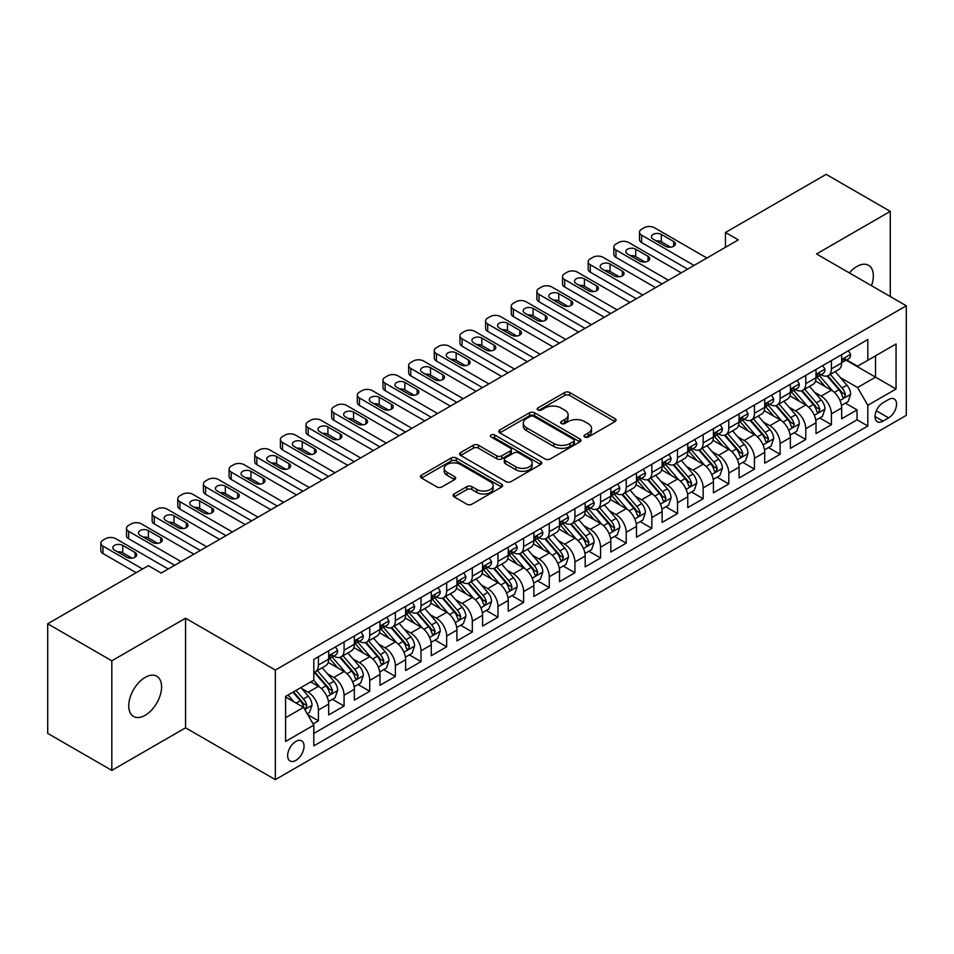 <?xml version="1.0" encoding="UTF-8"?>
<svg xmlns="http://www.w3.org/2000/svg" width="954" height="954" viewBox="0 0 954 954"><rect width="100%" height="100%" fill="white"/><g stroke="black" fill="none" stroke-linecap="round" stroke-linejoin="round"><path stroke-width="1.43" d="M584.73 437.027A2.492 1.443 0 0 0 588.26 437.027L615.008 421.585A3.566 2.051 0 0 0 616.045 420.13A3.566 2.051 0 0 0 615.008 418.675L569.693 392.511A3.566 2.051 0 0 0 564.661 392.511L537.901 407.954A2.492 1.443 0 0 0 537.174 408.968A2.492 1.443 0 0 0 537.901 409.981A2.492 1.443 0 0 0 541.431 409.981L544.889 407.99A11.388 6.583 0 0 1 561 407.99L564.78 410.172A11.388 6.583 0 0 1 568.119 414.823A11.388 6.583 0 0 1 564.78 419.474L561.322 421.465A2.492 1.443 0 0 0 560.594 422.491A2.492 1.443 0 0 0 561.322 423.504A2.492 1.443 0 0 0 564.84 423.504L568.31 421.501A11.388 6.583 0 0 1 584.42 421.501L588.201 423.683A11.388 6.583 0 0 1 591.528 428.334A11.388 6.583 0 0 1 588.201 432.985L584.73 434.988A2.492 1.443 0 0 0 584.003 436.002A2.492 1.443 0 0 0 584.73 437.027L584.73 434.988M145.163 715.297A23.218 13.404 120 0 0 160.332 694.846A23.218 13.404 120 0 0 156.778 676.243A23.218 13.404 120 0 0 145.163 677.388A23.218 13.404 120 0 0 129.994 697.851A23.218 13.404 120 0 0 133.56 716.454A23.218 13.404 120 0 0 145.163 715.297M871.515 285.687A23.218 13.404 120 0 0 868.534 265.307A23.218 13.404 120 0 0 856.93 266.464A23.218 13.404 120 0 0 849.394 272.927M295.859 760.398A11.603 6.702 120 0 0 303.432 750.166A11.603 6.702 120 0 0 301.655 740.864A11.603 6.702 120 0 0 295.859 741.437A11.603 6.702 120 0 0 288.275 751.669A11.603 6.702 120 0 0 290.052 760.97A11.603 6.702 120 0 0 295.859 760.398M454.128 493.969A3.566 2.051 0 0 0 453.09 495.424A3.566 2.051 0 0 0 454.128 496.867L466.852 504.213A3.566 2.051 0 0 0 471.884 504.213L501.589 487.065A3.566 2.051 0 0 0 502.627 485.61A3.566 2.051 0 0 0 501.589 484.155L456.274 457.992A3.566 2.051 0 0 0 451.242 457.992L421.525 475.14A3.566 2.051 0 0 0 420.487 476.595A3.566 2.051 0 0 0 421.525 478.049L436.884 486.91A3.566 2.051 0 0 0 441.917 486.91L454.641 479.576A3.566 2.051 0 0 0 455.678 478.121A3.566 2.051 0 0 0 454.641 476.666L447.021 472.266A9.528 5.497 0 0 1 444.23 468.378A9.528 5.497 0 0 1 450.109 463.298A9.528 5.497 0 0 1 460.484 464.491L490.32 481.722A9.528 5.497 0 0 1 493.111 485.61A9.528 5.497 0 0 1 487.232 490.69A9.528 5.497 0 0 1 476.857 489.497L471.884 486.623A3.566 2.051 0 0 0 466.852 486.623L454.128 493.969L454.128 496.867M185.565 618.228L111.821 660.812L47.7 623.785L47.7 733.376L111.821 770.391L185.565 727.819L275.336 779.645L275.336 670.066L185.565 618.228L185.565 727.819M890.273 296.527L890.273 211.371L816.529 253.955L906.3 305.781L275.336 670.066M890.273 211.371L826.152 174.355L725.469 232.478L725.469 247.289M47.7 623.785L148.371 565.662L161.202 573.068L738.301 239.883L725.469 232.478M545.139 459.005A3.566 2.051 0 0 0 550.184 459.005L579.889 441.857A3.566 2.051 0 0 0 580.926 440.402A3.566 2.051 0 0 0 579.889 438.947L534.574 412.784A3.566 2.051 0 0 0 529.53 412.784L499.824 429.932A3.566 2.051 0 0 0 498.787 431.387A3.566 2.051 0 0 0 499.824 432.842L545.139 459.005M492.133 437.564A2.492 1.443 0 0 1 494.661 437.91L494.661 434.952L540.739 461.545A3.566 2.051 0 0 1 541.777 463A3.566 2.051 0 0 1 540.739 464.455L511.034 481.615A3.566 2.051 0 0 1 505.99 481.615L460.675 455.452L460.675 452.542A3.566 2.051 0 0 0 459.637 453.997A3.566 2.051 0 0 0 460.675 455.452M460.675 452.542L473.387 445.196A3.566 2.051 0 0 1 478.431 445.196L496.807 455.809A3.566 2.051 0 0 0 501.84 455.809L510.271 450.944A3.566 2.051 0 0 0 511.32 449.489A3.566 2.051 0 0 0 510.271 448.034L491.143 436.992A2.492 1.443 0 0 1 490.416 435.966A2.492 1.443 0 0 1 491.954 434.642A2.492 1.443 0 0 1 494.661 434.952M313.103 723.931L318.421 720.854L307.784 714.713M301.726 688.561L308.166 692.27A14.513 8.371 60 0 1 318.421 710.05L328.689 704.124L328.689 714.928L344.072 706.043L332.409 699.306M327.377 673.751L333.817 677.471A14.513 8.371 60 0 1 344.072 695.239L354.339 689.313L354.339 700.129L369.723 691.245L358.048 684.507M353.028 658.94L359.467 662.66A14.513 8.371 60 0 1 369.723 680.429L379.978 674.502L379.978 685.318L395.373 676.434L383.699 669.696M378.678 644.129L385.118 647.849A14.513 8.371 60 0 1 395.373 665.618L405.629 659.703L405.629 670.507L421.024 661.623L409.349 654.885M404.317 629.33L410.757 633.039A14.513 8.371 60 0 1 421.024 650.819L431.28 644.892L431.28 655.696L446.675 646.812L435 640.074M429.968 614.519L436.407 618.24A14.513 8.371 60 0 1 446.675 636.008L456.93 630.081L456.93 640.897L472.313 632.001L460.651 625.264M455.618 599.708L462.058 603.429A14.513 8.371 60 0 1 472.313 621.197L482.581 615.27L482.581 626.086L497.964 617.202L486.301 610.465M481.269 584.897L487.709 588.618A14.513 8.371 60 0 1 497.964 606.386L508.232 600.46L508.232 611.275L523.615 602.391L511.952 595.654M506.92 570.087L513.359 573.807A14.513 8.371 60 0 1 523.615 591.575L533.882 585.661L533.882 596.465L549.265 587.581L537.591 580.843M532.57 555.288L539.01 558.996A14.513 8.371 60 0 1 549.265 576.776L559.521 570.85L559.521 581.654L574.916 572.77L563.242 566.032M558.221 540.477L564.661 544.197A14.513 8.371 60 0 1 574.916 561.966L585.172 556.039L585.172 566.855L600.567 557.971L588.892 551.221M583.86 525.666L590.299 529.387A14.513 8.371 60 0 1 600.567 547.155L610.822 541.228L610.822 552.044L626.218 543.16L614.543 536.422M609.511 510.855L615.95 514.576A14.513 8.371 60 0 1 626.218 532.344L636.473 526.417L636.473 537.233L651.856 528.349L640.194 521.611M635.161 496.044L641.601 499.765A14.513 8.371 60 0 1 651.856 517.533L662.124 511.618L662.124 522.422L677.507 513.538L665.844 506.801M660.812 481.245L667.251 484.954A14.513 8.371 60 0 1 677.507 502.734L687.774 496.807L687.774 507.611L703.158 498.727L691.495 491.99M686.463 466.434L692.902 470.155A14.513 8.371 60 0 1 703.158 487.923L713.425 481.997L713.425 492.813L728.808 483.928L717.134 477.191M712.113 451.624L718.553 455.344A14.513 8.371 60 0 1 728.808 473.112L739.064 467.186L739.064 478.002L754.459 469.118L742.784 462.38M737.764 436.813L744.203 440.533A14.513 8.371 60 0 1 754.459 458.302L764.714 452.387L764.714 463.191L780.11 454.307L768.435 447.569M763.403 422.014L769.842 425.722A14.513 8.371 60 0 1 780.11 443.491L790.365 437.576L790.365 448.38L805.76 439.496L794.086 432.758M789.053 407.203L795.493 410.924A14.513 8.371 60 0 1 805.76 428.692L816.016 422.765L816.016 433.569L831.399 424.685L831.399 413.881A14.513 8.371 -120 0 0 821.144 396.113L814.704 392.392M819.736 417.947L831.399 424.685M328.689 704.124A14.513 8.371 -120 0 0 318.421 686.355L310.73 681.907M354.339 689.313A14.513 8.371 -120 0 0 344.072 671.544L328.212 662.386M379.978 674.502A14.513 8.371 -120 0 0 369.723 656.734L353.862 647.575M405.629 659.703A14.513 8.371 -120 0 0 395.373 641.923L379.513 632.764M431.28 644.892A14.513 8.371 -120 0 0 421.024 627.124L405.164 617.965M456.93 630.081A14.513 8.371 -120 0 0 446.675 612.313L430.803 603.155M482.581 615.27A14.513 8.371 -120 0 0 472.313 597.502L456.453 588.344M508.232 600.46A14.513 8.371 -120 0 0 497.964 582.691L482.104 573.533M533.882 585.661A14.513 8.371 -120 0 0 523.615 567.88L507.755 558.734M559.521 570.85A14.513 8.371 -120 0 0 549.265 553.082L533.405 543.923M585.172 556.039A14.513 8.371 -120 0 0 574.916 538.271L559.056 529.112M610.822 541.228A14.513 8.371 -120 0 0 600.567 523.46L584.707 514.301M636.473 526.417A14.513 8.371 -120 0 0 626.218 508.649L610.345 499.491M662.124 511.618A14.513 8.371 -120 0 0 651.856 493.85L635.996 484.692M687.774 496.807A14.513 8.371 -120 0 0 677.507 479.039L661.647 469.881M713.425 481.997A14.513 8.371 -120 0 0 703.158 464.228L687.297 455.07M739.064 467.186A14.513 8.371 -120 0 0 728.808 449.417L712.948 440.259M764.714 452.387A14.513 8.371 -120 0 0 754.459 434.607L738.599 425.448M790.365 437.576A14.513 8.371 -120 0 0 780.11 419.808L764.249 410.649M816.016 422.765A14.513 8.371 -120 0 0 805.76 404.997L789.888 395.838M888.603 399.511L882.963 402.779A11.245 6.487 120 0 0 875.617 412.688A11.245 6.487 120 0 0 877.334 421.692A11.245 6.487 120 0 0 882.963 421.131L888.603 417.876A11.245 6.487 120 0 0 895.949 407.966A11.245 6.487 120 0 0 894.22 398.963A11.245 6.487 120 0 0 888.603 399.511M275.336 779.645L906.3 415.36L906.3 305.781M285.592 717.742L303.551 707.379L313.806 725.147L313.806 745.885L867.83 426.021L867.83 405.295L857.563 387.527L840.355 377.581M313.806 725.147L285.592 741.437L285.592 696.42L313.806 680.13L313.806 659.405L867.83 339.541L867.83 360.278L896.044 343.989L896.044 389.005L867.83 405.295M333.685 656.066L333.817 656.149A14.513 8.371 60 0 0 341.067 656.865L351.334 650.938A14.513 8.371 -120 0 0 354.339 644.296L354.339 636.008M359.324 641.255L359.467 641.338A14.513 8.371 60 0 0 366.718 642.054L376.973 636.127A14.513 8.371 -120 0 0 379.978 629.485L379.978 621.197M384.975 626.444L385.118 626.528A14.513 8.371 60 0 0 392.368 627.243L402.624 621.316A14.513 8.371 -120 0 0 405.629 614.674L405.629 606.386M410.625 611.645L410.757 611.717A14.513 8.371 60 0 0 418.019 612.432L428.274 606.517A14.513 8.371 -120 0 0 431.28 599.875L431.28 591.575M436.276 596.834L436.407 596.906A14.513 8.371 60 0 0 443.67 597.633L453.925 591.707A14.513 8.371 -120 0 0 456.93 585.064L456.93 576.765M461.927 582.023L462.058 582.107A14.513 8.371 60 0 0 469.308 582.822L479.576 576.896A14.513 8.371 -120 0 0 482.581 570.253L482.581 561.966M487.577 567.213L487.709 567.296A14.513 8.371 60 0 0 494.959 568.012L505.226 562.085A14.513 8.371 -120 0 0 508.232 555.443L508.232 547.155M513.228 552.402L513.359 552.485A14.513 8.371 60 0 0 520.61 553.201L530.877 547.286A14.513 8.371 -120 0 0 533.882 540.644L533.882 532.344M538.867 537.603L539.01 537.674A14.513 8.371 60 0 0 546.26 538.39L556.516 532.475A14.513 8.371 -120 0 0 559.521 525.833L559.521 517.533M564.518 522.792L564.661 522.864A14.513 8.371 60 0 0 571.911 523.591L582.167 517.664A14.513 8.371 -120 0 0 585.172 511.022L585.172 502.734M590.168 507.981L590.299 508.065A14.513 8.371 60 0 0 597.562 508.78L607.817 502.853A14.513 8.371 -120 0 0 610.822 496.211L610.822 487.923M615.819 493.17L615.95 493.254A14.513 8.371 60 0 0 623.212 493.969L633.468 488.043A14.513 8.371 -120 0 0 636.473 481.4L636.473 473.112M641.47 478.371L641.601 478.443A14.513 8.371 60 0 0 648.851 479.158L659.119 473.244A14.513 8.371 -120 0 0 662.124 466.601L662.124 458.302M667.12 463.561L667.251 463.632A14.513 8.371 60 0 0 674.502 464.359L684.769 458.433A14.513 8.371 -120 0 0 687.774 451.791L687.774 443.491M692.771 448.75L692.902 448.821A14.513 8.371 60 0 0 700.153 449.549L710.42 443.622A14.513 8.371 -120 0 0 713.425 436.98L713.425 428.692M718.41 433.939L718.553 434.022A14.513 8.371 60 0 0 725.803 434.738L736.059 428.811A14.513 8.371 -120 0 0 739.064 422.169L739.064 413.881M744.06 419.128L744.203 419.211A14.513 8.371 60 0 0 751.454 419.927L761.709 414A14.513 8.371 -120 0 0 764.714 407.358L764.714 399.07M769.711 404.329L769.842 404.401A14.513 8.371 60 0 0 777.105 405.116L787.36 399.201A14.513 8.371 -120 0 0 790.365 392.559L790.365 384.259M795.362 389.518L795.493 389.59A14.513 8.371 60 0 0 802.755 390.317L813.011 384.39A14.513 8.371 -120 0 0 816.016 377.748L816.016 369.448M313.806 733.447L857.05 419.808L857.05 409.886L841.666 418.77L841.666 407.954A14.513 8.371 -120 0 0 831.399 390.186L815.539 381.028M821.012 374.707L821.144 374.791A14.513 8.371 -120 0 0 828.394 375.506A14.513 8.371 -120 0 0 831.399 368.864L831.399 360.564M828.394 375.506L838.661 369.58A14.513 8.371 -120 0 0 841.666 362.937L841.666 354.649M318.421 656.734L318.421 665.033A14.513 8.371 60 0 1 315.416 671.676A14.513 8.371 60 0 1 313.806 672.26M315.416 671.676L325.684 665.749A14.513 8.371 -120 0 0 328.689 659.107L328.689 650.807M344.072 641.923L344.072 650.223A14.513 8.371 60 0 1 341.067 656.865M369.723 627.124L369.723 635.412A14.513 8.371 60 0 1 366.718 642.054M395.373 612.313L395.373 620.601A14.513 8.371 60 0 1 392.368 627.243M421.024 597.502L421.024 605.79A14.513 8.371 60 0 1 418.019 612.432M446.675 582.691L446.675 590.991A14.513 8.371 60 0 1 443.67 597.633M472.313 567.88L472.313 576.18A14.513 8.371 60 0 1 469.308 582.822M497.964 553.082L497.964 561.369A14.513 8.371 60 0 1 494.959 568.012M523.615 538.271L523.615 546.559A14.513 8.371 60 0 1 520.61 553.201M549.265 523.46L549.265 531.748A14.513 8.371 60 0 1 546.26 538.39M574.916 508.649L574.916 516.949A14.513 8.371 60 0 1 571.911 523.591M600.567 493.838L600.567 502.138A14.513 8.371 60 0 1 597.562 508.78M626.218 479.039L626.218 487.327A14.513 8.371 60 0 1 623.212 493.969M651.856 464.228L651.856 472.516A14.513 8.371 60 0 1 648.851 479.158M677.507 449.417L677.507 457.717A14.513 8.371 60 0 1 674.502 464.359M703.158 434.607L703.158 442.906A14.513 8.371 60 0 1 700.153 449.549M728.808 419.808L728.808 428.096A14.513 8.371 60 0 1 725.803 434.738M754.459 404.997L754.459 413.285A14.513 8.371 60 0 1 751.454 419.927M780.11 390.186L780.11 398.474A14.513 8.371 60 0 1 777.105 405.116M805.76 375.375L805.76 383.675A14.513 8.371 60 0 1 802.755 390.317M805.76 428.692L805.76 439.496M780.11 443.491L780.11 454.307M754.459 458.302L754.459 469.118M728.808 473.112L728.808 483.928M703.158 487.923L703.158 498.727M677.507 502.734L677.507 513.538M651.856 517.533L651.856 528.349M626.218 532.344L626.218 543.16M600.567 547.155L600.567 557.971M574.916 561.966L574.916 572.77M549.265 576.776L549.265 587.581M523.615 591.575L523.615 602.391M497.964 606.386L497.964 617.202M472.313 621.197L472.313 632.001M446.675 636.008L446.675 646.812M421.024 650.819L421.024 661.623M395.373 665.618L395.373 676.434M369.723 680.429L369.723 691.245M344.072 695.239L344.072 706.043M318.421 710.05L318.421 720.854M303.551 707.379L285.592 697.016M857.563 387.527L875.522 377.152L875.522 355.83L896.044 343.989M846.15 360.195L896.044 389.005M846.663 359.897L857.563 366.193L867.83 360.278M111.821 660.812L111.821 770.391M845.387 403.148L857.05 409.886M857.05 419.808L867.83 426.021M585.732 437.373L588.201 435.954A11.388 6.583 0 0 0 591.528 431.303L591.528 428.334M568.119 414.823L568.119 417.78A11.388 6.583 0 0 1 564.78 422.431L562.311 423.862M614.96 421.608L569.693 395.469A3.566 2.051 0 0 0 564.661 395.469L538.903 410.339M579.841 441.881L534.574 415.741A3.566 2.051 0 0 0 529.53 415.741L499.872 432.866M573.592 441.416A2.492 1.443 0 0 0 574.32 440.402A2.492 1.443 0 0 0 573.592 439.389L533.811 416.421A2.492 1.443 0 0 0 530.293 416.421L526.644 418.532A11.388 6.583 0 0 0 523.305 423.182A11.388 6.583 0 0 0 526.644 427.833L553.833 443.527A11.388 6.583 0 0 0 569.943 443.527L573.592 441.416L573.592 444.385A2.492 1.443 0 0 0 574.32 443.36L574.32 440.402M523.305 423.182L523.305 426.14A11.388 6.583 0 0 0 526.644 430.791L526.644 427.833M573.592 444.385L569.943 446.484A11.388 6.583 0 0 1 553.833 446.484L526.644 430.791M460.722 455.475L473.387 448.165L473.387 445.196M511.32 449.489L511.32 452.446A3.566 2.051 0 0 1 510.271 453.901L501.84 458.767A3.566 2.051 0 0 1 496.807 458.767L478.431 448.165A3.566 2.051 0 0 0 473.387 448.165M494.661 437.91L540.691 464.491M515.875 466.816A9.528 5.497 0 0 0 526.262 468.009A9.528 5.497 0 0 0 532.141 462.928A9.528 5.497 0 0 0 529.351 459.041L518.833 452.971A3.566 2.051 0 0 0 513.801 452.971L505.37 457.848A3.566 2.051 0 0 0 504.32 459.303A3.566 2.051 0 0 0 505.37 460.746L515.875 466.816L515.875 469.785A9.528 5.497 0 0 0 526.262 470.978A9.528 5.497 0 0 0 532.141 465.898L532.141 462.928M504.32 459.303L504.32 462.261A3.566 2.051 0 0 0 505.37 463.716L505.37 460.746M515.875 469.785L505.37 463.716M493.111 485.61L493.111 488.567A9.528 5.497 0 0 1 487.232 493.647A9.528 5.497 0 0 1 476.857 492.455L471.884 489.581A3.566 2.051 0 0 0 466.852 489.581L454.176 496.903M444.23 468.378L444.23 471.348A9.528 5.497 0 0 0 447.021 475.235L447.021 472.266M454.593 479.6L447.021 475.235M501.589 484.155L501.589 487.065L456.274 460.949A3.566 2.051 0 0 0 451.242 460.949L421.573 478.073L421.525 475.14M841.452 405.414L848.082 401.586L850.646 394.181A9.612 5.545 -120 0 0 846.902 385.154L835.179 371.595M832.83 391.128L819.438 375.614M825.21 386.608L817.435 377.605A23.039 13.296 -120 0 0 816.719 376.806M827.094 376.031L838.948 389.745A9.612 5.545 60 0 1 842.37 396.375L843.074 397.508L844.373 397.329L845.447 394.598A9.612 5.545 -120 0 0 842.024 387.968L830.302 374.409M827.786 375.804L840.522 390.544A4.901 2.826 60 0 1 841.762 392.464L845.447 394.598M694.059 265.427L641.601 235.137A7.25 4.186 -0 0 1 639.478 232.18A7.25 4.186 -0 0 1 641.601 229.222L644.165 227.744A7.25 4.186 -0 0 1 654.432 227.744L706.878 258.021M639.478 232.18L639.478 239.585A7.25 4.186 180 0 0 641.601 242.543L687.643 269.123M848.464 350.726L850.646 354.494A9.612 5.545 60 0 1 848.655 358.752L843.777 361.566A9.612 5.545 -120 0 0 845.447 359.348L845.244 358.501M653.144 239.144A5.807 3.351 180 0 1 651.439 236.771A5.807 3.351 180 0 1 655.028 233.67A5.807 3.351 180 0 1 661.349 234.398L673.667 241.505A5.807 3.351 180 0 1 675.36 243.878A5.807 3.351 180 0 1 671.783 246.979A5.807 3.351 180 0 1 665.451 246.251L653.144 239.144M841.988 362.019L842.024 362.019A9.612 5.545 -120 0 0 843.777 361.566M844.207 358.632L845.447 359.348C844.85 357.905 843.825 358.489 842.37 361.125A9.612 5.545 60 0 1 841.666 362.496M656.161 240.885A5.807 3.351 180 0 1 661.349 241.803L670.65 247.169M815.801 420.225L822.431 416.397L824.995 408.992A9.612 5.545 -120 0 0 821.251 399.964L809.529 386.394M807.179 405.927L793.788 390.424M799.559 401.419L791.784 392.416A23.039 13.296 -120 0 0 791.069 391.617M801.443 390.83L813.297 404.556A9.612 5.545 60 0 1 816.719 411.174L817.423 412.319L818.723 412.14L819.808 409.397A9.612 5.545 -120 0 0 816.374 402.779L804.651 389.208M802.135 390.615L814.883 405.355A4.901 2.826 60 0 1 816.111 407.275L819.808 409.397M790.15 435.036L796.781 431.208L799.345 423.803A9.612 5.545 -120 0 0 795.6 414.775L783.878 401.205M781.529 420.738L768.137 405.235M773.909 416.23L766.134 407.227A23.039 13.296 -120 0 0 765.418 406.428M775.793 405.641L787.646 419.366A9.612 5.545 60 0 1 791.081 425.985L791.772 427.13L793.072 426.939L794.157 424.208A9.612 5.545 -120 0 0 790.723 417.59L779.013 404.019M776.496 405.414L789.232 420.165A4.901 2.826 60 0 1 790.461 422.085L794.157 424.208M764.5 449.835L771.13 446.019L773.694 438.613A9.612 5.545 -120 0 0 769.95 429.586L758.227 416.016M755.878 435.549L742.486 420.046M748.258 431.029L740.483 422.038A23.039 13.296 -120 0 0 739.779 421.227M750.142 420.452L761.996 434.177A9.612 5.545 60 0 1 765.43 440.796L766.122 441.94L767.421 441.75L768.507 439.019A9.612 5.545 -120 0 0 765.072 432.4L753.362 418.83M750.846 420.225L763.582 434.976A4.901 2.826 60 0 1 764.81 436.884L768.507 439.019M738.849 464.646L745.479 460.818L748.043 453.412A9.612 5.545 -120 0 0 744.299 444.397L732.577 430.826M730.239 450.36L716.836 434.845M722.607 445.84L714.844 436.837A23.039 13.296 -120 0 0 714.129 436.038M724.491 435.262L736.345 448.988A9.612 5.545 60 0 1 739.779 455.607L740.471 456.739L741.771 456.561L742.856 453.83A9.612 5.545 -120 0 0 739.433 447.211L727.711 433.641M725.195 435.036L737.931 449.775A4.901 2.826 60 0 1 739.159 451.695L742.856 453.83M668.408 280.237L615.95 249.948A7.25 4.186 -0 0 1 613.827 246.991A7.25 4.186 -0 0 1 615.95 244.033L618.514 242.543A7.25 4.186 -0 0 1 628.781 242.543L681.228 272.832M613.827 246.991L613.827 254.396A7.25 4.186 180 0 0 615.95 257.353L661.993 283.934M822.813 365.525L824.995 369.305A9.612 5.545 60 0 1 823.004 373.563L818.127 376.377A9.612 5.545 -120 0 0 819.808 374.159L819.605 373.3M627.494 253.955A5.807 3.351 180 0 1 625.8 251.582A5.807 3.351 180 0 1 629.378 248.481A5.807 3.351 180 0 1 635.698 249.209L648.016 256.316A5.807 3.351 180 0 1 649.71 258.689A5.807 3.351 180 0 1 646.132 261.79A5.807 3.351 180 0 1 639.812 261.062L627.494 253.955M816.338 376.818L816.374 376.818A9.612 5.545 -120 0 0 818.127 376.377M818.556 373.443L819.808 374.159C819.2 372.716 818.174 373.3 816.719 375.936A9.612 5.545 60 0 1 816.016 377.307M630.511 255.696A5.807 3.351 180 0 1 635.698 256.614L644.999 261.98M642.757 295.036L590.299 264.759A7.25 4.186 -0 0 1 588.177 261.801A7.25 4.186 -0 0 1 590.299 258.832L592.875 257.353A7.25 4.186 -0 0 1 603.131 257.353L655.577 287.643M588.177 261.801L588.177 269.207A7.25 4.186 180 0 0 590.299 272.164L636.342 298.745M797.162 380.336L799.345 384.116A9.612 5.545 60 0 1 797.353 388.361L792.476 391.176A9.612 5.545 -120 0 0 794.157 388.97L793.955 388.111M601.843 268.754A5.807 3.351 180 0 1 600.149 266.393A5.807 3.351 180 0 1 603.727 263.292A5.807 3.351 180 0 1 610.059 264.019L622.366 271.127A5.807 3.351 180 0 1 624.071 273.5A5.807 3.351 180 0 1 620.482 276.588A5.807 3.351 180 0 1 614.161 275.861L601.843 268.754M790.687 391.629L790.723 391.629A9.612 5.545 -120 0 0 792.476 391.176M792.917 388.254L794.157 388.97C793.549 387.515 792.524 388.111 791.081 390.746A9.612 5.545 60 0 1 790.365 392.106M604.872 270.507A5.807 3.351 180 0 1 610.059 271.425L619.349 276.791M617.107 309.847L564.661 279.57A7.25 4.186 -0 0 1 562.526 276.6A7.25 4.186 -0 0 1 564.661 273.643L567.225 272.164A7.25 4.186 -0 0 1 577.48 272.164L629.926 302.442M562.526 276.6L562.526 284.006A7.25 4.186 180 0 0 564.661 286.975L610.691 313.556M771.512 395.147L773.694 398.927A9.612 5.545 60 0 1 771.703 403.172L766.825 405.987A9.612 5.545 -120 0 0 768.507 403.781L768.304 402.922M576.192 283.565A5.807 3.351 180 0 1 574.499 281.191A5.807 3.351 180 0 1 578.076 278.103A5.807 3.351 180 0 1 584.408 278.83L596.715 285.938A5.807 3.351 180 0 1 598.42 288.299A5.807 3.351 180 0 1 594.831 291.399A5.807 3.351 180 0 1 588.511 290.672L576.192 283.565M765.036 406.44L765.072 406.44A9.612 5.545 -120 0 0 766.825 405.987M767.266 403.053L768.507 403.781C767.898 402.326 766.873 402.922 765.43 405.557A9.612 5.545 60 0 1 764.714 406.917M579.221 285.306A5.807 3.351 180 0 1 584.408 286.236L593.698 291.602M591.456 324.658L539.01 294.381A7.25 4.186 -0 0 1 536.887 291.411A7.25 4.186 -0 0 1 539.01 288.454L541.574 286.975A7.25 4.186 -0 0 1 551.829 286.975L604.287 317.253M536.887 291.411L536.887 298.817A7.25 4.186 180 0 0 539.01 301.786L585.04 328.367M745.861 409.958L748.043 413.726A9.612 5.545 60 0 1 746.052 417.983L741.186 420.797A9.612 5.545 -120 0 0 742.856 418.579L742.653 417.733M550.553 298.375A5.807 3.351 180 0 1 548.848 296.002A5.807 3.351 180 0 1 552.426 292.914A5.807 3.351 180 0 1 558.758 293.641L571.064 300.748A5.807 3.351 180 0 1 572.77 303.11A5.807 3.351 180 0 1 569.18 306.21A5.807 3.351 180 0 1 562.86 305.483L550.553 298.375M739.386 421.251L739.433 421.251A9.612 5.545 -120 0 0 741.186 420.797M741.616 417.864L742.856 418.579C742.248 417.136 741.222 417.733 739.779 420.356A9.612 5.545 60 0 1 739.064 421.728M553.57 300.116A5.807 3.351 180 0 1 558.758 301.035L568.047 306.401M713.198 479.457L719.829 475.629L722.393 468.223A9.612 5.545 -120 0 0 718.648 459.196L706.938 445.637M704.589 465.17L691.197 449.656M696.969 460.651L689.193 451.647A23.039 13.296 -120 0 0 688.478 450.848M698.853 450.061L710.706 463.787A9.612 5.545 60 0 1 714.129 470.417L714.832 471.55L716.132 471.371L717.205 468.641A9.612 5.545 -120 0 0 713.783 462.01L702.061 448.452M699.544 449.847L712.28 464.586A4.901 2.826 60 0 1 713.52 466.506L717.205 468.641M565.805 339.469L513.359 309.179A7.25 4.186 -0 0 1 511.237 306.222A7.25 4.186 -0 0 1 513.359 303.265L515.923 301.786A7.25 4.186 -0 0 1 526.179 301.786L578.637 332.064M511.237 306.222L511.237 313.627A7.25 4.186 180 0 0 513.359 316.585L559.402 343.166M720.222 424.768L722.393 428.537A9.612 5.545 60 0 1 720.401 432.794L715.536 435.608A9.612 5.545 -120 0 0 717.205 433.39L717.003 432.544M524.903 313.186A5.807 3.351 180 0 1 523.197 310.813A5.807 3.351 180 0 1 526.787 307.713A5.807 3.351 180 0 1 533.107 308.44L545.414 315.547A5.807 3.351 180 0 1 547.119 317.921A5.807 3.351 180 0 1 543.541 321.021A5.807 3.351 180 0 1 537.209 320.294L524.903 313.186M713.735 436.061L713.783 436.061A9.612 5.545 -120 0 0 715.536 435.608M715.965 432.675L717.205 433.39C716.597 431.947 715.572 432.532 714.129 435.167A9.612 5.545 60 0 1 713.425 436.538M527.92 314.927A5.807 3.351 180 0 1 533.107 315.846L542.397 321.212M687.56 494.267L694.178 490.439L696.742 483.034A9.612 5.545 -120 0 0 692.998 474.007L681.287 460.436M678.938 479.969L665.546 464.467M671.318 475.462L663.543 466.458A23.039 13.296 -120 0 0 662.827 465.659M673.202 464.872L685.055 478.598A9.612 5.545 60 0 1 688.478 485.216L689.182 486.361L690.481 486.182L691.555 483.439A9.612 5.545 -120 0 0 688.132 476.821L676.41 463.25M673.894 464.646L686.63 479.397A4.901 2.826 60 0 1 687.87 481.317L691.555 483.439M661.909 509.078L668.539 505.25L671.103 497.845A9.612 5.545 -120 0 0 667.359 488.818L655.636 475.247M653.287 494.78L639.895 479.278M645.667 490.273L637.892 481.269A23.039 13.296 -120 0 0 637.177 480.47M647.551 479.683L659.405 493.409A9.612 5.545 60 0 1 662.827 500.027L663.531 501.172L664.831 500.981L665.904 498.25A9.612 5.545 -120 0 0 662.481 491.632L650.759 478.061M648.243 479.457L660.979 494.208A4.901 2.826 60 0 1 662.219 496.116L665.904 498.25M636.258 523.877L642.889 520.061L645.453 512.656A9.612 5.545 -120 0 0 641.708 503.629L629.986 490.058M627.637 509.591L614.245 494.089M620.017 505.071L612.241 496.08A23.039 13.296 -120 0 0 611.526 495.269M621.901 494.494L633.754 508.22A9.612 5.545 60 0 1 637.177 514.838L637.88 515.983L639.18 515.792L640.265 513.061A9.612 5.545 -120 0 0 636.831 506.443L625.109 492.872M622.592 494.267L635.34 509.019A4.901 2.826 60 0 1 636.568 510.927L640.265 513.061M610.608 538.688L617.238 534.86L619.802 527.455A9.612 5.545 -120 0 0 616.057 518.439L604.335 504.869M601.986 524.402L588.594 508.887M594.366 519.882L586.591 510.879A23.039 13.296 -120 0 0 585.875 510.08M596.25 509.305L608.103 523.019A9.612 5.545 60 0 1 611.538 529.649L612.229 530.782L613.529 530.603L614.614 527.872A9.612 5.545 -120 0 0 611.18 521.242L599.47 507.683M596.954 509.078L609.689 523.818A4.901 2.826 60 0 1 610.918 525.737L614.614 527.872M584.957 553.499L591.587 549.671L594.151 542.266A9.612 5.545 -120 0 0 590.407 533.238L578.684 519.68M576.335 539.213L562.943 523.698M568.715 534.693L560.94 525.69A23.039 13.296 -120 0 0 560.236 524.891M570.599 524.104L582.453 537.829A9.612 5.545 60 0 1 585.887 544.46L586.579 545.593L587.879 545.414L588.964 542.683A9.612 5.545 -120 0 0 585.529 536.053L573.819 522.482M571.303 523.889L584.039 538.628A4.901 2.826 60 0 1 585.267 540.548L588.964 542.683M540.155 354.28L487.709 323.99A7.25 4.186 -0 0 1 485.586 321.033A7.25 4.186 -0 0 1 487.709 318.064L490.273 316.585A7.25 4.186 -0 0 1 500.528 316.585L552.986 346.874M485.586 321.033L485.586 328.438A7.25 4.186 180 0 0 487.709 331.396L533.751 357.977M694.572 439.567L696.742 443.348A9.612 5.545 60 0 1 694.762 447.605L689.885 450.419A9.612 5.545 -120 0 0 691.555 448.201L691.352 447.343M499.252 327.985A5.807 3.351 180 0 1 497.547 325.624A5.807 3.351 180 0 1 501.136 322.524A5.807 3.351 180 0 1 507.456 323.251L519.775 330.358A5.807 3.351 180 0 1 521.468 332.731A5.807 3.351 180 0 1 517.891 335.82A5.807 3.351 180 0 1 511.559 335.104L499.252 327.985M688.096 450.86L688.132 450.86A9.612 5.545 -120 0 0 689.885 450.419M690.314 447.486L691.555 448.201C690.958 446.746 689.921 447.343 688.478 449.978A9.612 5.545 60 0 1 687.774 451.349M502.269 329.738A5.807 3.351 180 0 1 507.456 330.656L516.746 336.023M514.516 369.079L462.058 338.801A7.25 4.186 -0 0 1 459.935 335.844A7.25 4.186 -0 0 1 462.058 332.874L464.622 331.396A7.25 4.186 -0 0 1 474.889 331.396L527.335 361.685M459.935 335.844L459.935 343.249A7.25 4.186 180 0 0 462.058 346.207L508.1 372.787M668.921 454.378L671.103 458.158A9.612 5.545 60 0 1 669.112 462.404L664.234 465.218A9.612 5.545 -120 0 0 665.904 463.012L665.701 462.153M473.601 342.796A5.807 3.351 180 0 1 471.896 340.435A5.807 3.351 180 0 1 475.486 337.334A5.807 3.351 180 0 1 481.806 338.062L494.124 345.169A5.807 3.351 180 0 1 495.818 347.542A5.807 3.351 180 0 1 492.24 350.631A5.807 3.351 180 0 1 485.908 349.903L473.601 342.796M662.446 465.671L662.481 465.671A9.612 5.545 -120 0 0 664.234 465.218M664.664 462.296L665.904 463.012C665.308 461.557 664.282 462.153 662.827 464.789A9.612 5.545 60 0 1 662.124 466.148M476.618 344.537A5.807 3.351 180 0 1 481.806 345.467L491.107 350.833M488.865 383.89L436.407 353.612A7.25 4.186 -0 0 1 434.285 350.643A7.25 4.186 -0 0 1 436.407 347.685L438.971 346.207A7.25 4.186 -0 0 1 449.239 346.207L501.685 376.484M434.285 350.643L434.285 358.048A7.25 4.186 180 0 0 436.407 361.017L482.45 387.598M643.27 469.189L645.453 472.969A9.612 5.545 60 0 1 643.461 477.215L638.584 480.029A9.612 5.545 -120 0 0 640.265 477.811L640.062 476.964M447.951 357.607A5.807 3.351 180 0 1 446.257 355.234A5.807 3.351 180 0 1 449.835 352.145A5.807 3.351 180 0 1 456.155 352.873L468.474 359.98A5.807 3.351 180 0 1 470.167 362.341A5.807 3.351 180 0 1 466.589 365.442A5.807 3.351 180 0 1 460.269 364.714L447.951 357.607M636.795 480.482L636.831 480.482A9.612 5.545 -120 0 0 638.584 480.029M639.013 477.095L640.265 477.811C639.657 476.368 638.631 476.964 637.177 479.588A9.612 5.545 60 0 1 636.473 480.959M450.968 359.348A5.807 3.351 180 0 1 456.155 360.278L465.457 365.632M463.215 398.7L410.757 368.423A7.25 4.186 -0 0 1 408.634 365.454A7.25 4.186 -0 0 1 410.757 362.496L413.32 361.017A7.25 4.186 -0 0 1 423.588 361.017L476.034 391.295M408.634 365.454L408.634 372.859A7.25 4.186 180 0 0 410.757 375.816L456.799 402.397M617.62 484L619.802 487.768A9.612 5.545 60 0 1 617.81 492.025L612.933 494.84A9.612 5.545 -120 0 0 614.614 492.622L614.412 491.775M422.3 372.418A5.807 3.351 180 0 1 420.607 370.045A5.807 3.351 180 0 1 424.184 366.956A5.807 3.351 180 0 1 430.516 367.672L442.823 374.791A5.807 3.351 180 0 1 444.528 377.152A5.807 3.351 180 0 1 440.939 380.252A5.807 3.351 180 0 1 434.619 379.525L422.3 372.418M611.144 495.293L611.18 495.293A9.612 5.545 -120 0 0 612.933 494.84M613.374 491.906L614.614 492.622C614.006 491.179 612.981 491.763 611.538 494.399A9.612 5.545 60 0 1 610.822 495.77M425.317 374.159A5.807 3.351 180 0 1 430.516 375.077L439.806 380.443M437.564 413.511L385.118 383.222A7.25 4.186 -0 0 1 382.983 380.264A7.25 4.186 -0 0 1 385.118 377.307L387.682 375.816A7.25 4.186 -0 0 1 397.937 375.816L450.383 406.106M382.983 380.264L382.983 387.67A7.25 4.186 180 0 0 385.118 390.627L431.148 417.208M591.969 498.799L594.151 502.579A9.612 5.545 60 0 1 592.16 506.836L587.282 509.651A9.612 5.545 -120 0 0 588.964 507.433L588.761 506.586M396.649 387.229A5.807 3.351 180 0 1 394.956 384.856A5.807 3.351 180 0 1 398.533 381.755A5.807 3.351 180 0 1 404.866 382.482L417.172 389.59A5.807 3.351 180 0 1 418.878 391.963A5.807 3.351 180 0 1 415.288 395.063A5.807 3.351 180 0 1 408.968 394.336L396.649 387.229M585.494 510.092L585.529 510.092A9.612 5.545 -120 0 0 587.282 509.651M587.724 506.717L588.964 507.433C588.356 505.99 587.33 506.574 585.887 509.209A9.612 5.545 60 0 1 585.172 510.581M399.678 388.97A5.807 3.351 180 0 1 404.866 389.888L414.155 395.254M559.306 568.31L565.937 564.482L568.501 557.076A9.612 5.545 -120 0 0 564.756 548.049L553.034 534.478M550.697 554.012L537.293 538.509M543.064 549.504L535.301 540.501A23.039 13.296 -120 0 0 534.586 539.702M544.949 538.915L556.802 552.64A9.612 5.545 60 0 1 560.236 559.259L560.928 560.403L562.228 560.225L563.313 557.482A9.612 5.545 -120 0 0 559.891 550.863L548.168 537.293M545.652 538.688L558.388 553.439A4.901 2.826 60 0 1 559.616 555.359L563.313 557.482M411.913 428.322L359.467 398.033A7.25 4.186 -0 0 1 357.345 395.075A7.25 4.186 -0 0 1 359.467 392.106L362.031 390.627A7.25 4.186 -0 0 1 372.287 390.627L424.745 420.917M357.345 395.075L357.345 402.481A7.25 4.186 180 0 0 359.467 405.438L405.498 432.019M566.318 513.61L568.501 517.39A9.612 5.545 60 0 1 566.509 521.647L561.644 524.45A9.612 5.545 -120 0 0 563.313 522.243L563.11 521.385M371.011 402.028A5.807 3.351 180 0 1 369.305 399.666A5.807 3.351 180 0 1 372.883 396.566A5.807 3.351 180 0 1 379.215 397.293L391.522 404.401A5.807 3.351 180 0 1 393.227 406.774A5.807 3.351 180 0 1 389.637 409.862A5.807 3.351 180 0 1 383.317 409.135L371.011 402.028M559.843 524.903L559.891 524.903A9.612 5.545 -120 0 0 561.644 524.45M562.073 521.528L563.313 522.243C562.705 520.789 561.679 521.385 560.236 524.02A9.612 5.545 60 0 1 559.521 525.392M374.028 403.781A5.807 3.351 180 0 1 379.215 404.699L388.505 410.065M533.656 583.121L540.286 579.293L542.85 571.887A9.612 5.545 -120 0 0 539.105 562.86L527.395 549.289M525.046 568.822L511.654 553.32M517.426 564.303L509.651 555.311A23.039 13.296 -120 0 0 508.935 554.501M519.31 553.725L531.163 567.451A9.612 5.545 60 0 1 534.586 574.069L535.289 575.214L536.589 575.023L537.662 572.293A9.612 5.545 -120 0 0 534.24 565.674L522.518 552.104M520.002 553.499L532.737 568.25A4.901 2.826 60 0 1 533.978 570.158L537.662 572.293M386.263 443.121L333.817 412.843A7.25 4.186 -0 0 1 331.694 409.886A7.25 4.186 -0 0 1 333.817 406.917L336.38 405.438A7.25 4.186 -0 0 1 346.636 405.438L399.094 435.716M331.694 409.886L331.694 417.28A7.25 4.186 180 0 0 333.817 420.249L379.859 446.83M540.668 528.421L542.85 532.201A9.612 5.545 60 0 1 540.858 536.446L535.993 539.26A9.612 5.545 -120 0 0 537.662 537.054L537.46 536.196M345.36 416.838A5.807 3.351 180 0 1 343.655 414.477A5.807 3.351 180 0 1 347.244 411.377A5.807 3.351 180 0 1 353.564 412.104L365.871 419.211A5.807 3.351 180 0 1 367.576 421.585A5.807 3.351 180 0 1 363.999 424.673A5.807 3.351 180 0 1 357.667 423.946L345.36 416.838M534.192 539.714L534.24 539.714A9.612 5.545 -120 0 0 535.993 539.26M536.422 536.339L537.662 537.054C537.054 535.599 536.029 536.196 534.586 538.831A9.612 5.545 60 0 1 533.882 540.191M348.377 418.579A5.807 3.351 180 0 1 353.564 419.51L362.854 424.876M508.017 597.919L514.635 594.092L517.199 586.698A9.612 5.545 -120 0 0 513.455 577.671L501.744 564.1M499.395 583.633L486.003 568.131M491.775 579.114L484 570.122A23.039 13.296 -120 0 0 483.284 569.311M493.659 568.536L505.513 582.262A9.612 5.545 60 0 1 508.935 588.88L509.639 590.013L510.939 589.834L512.012 587.104A9.612 5.545 -120 0 0 508.589 580.485L496.867 566.914M494.351 568.31L507.087 583.061A4.901 2.826 60 0 1 508.327 584.969L512.012 587.104M360.612 457.932L308.166 427.654A7.25 4.186 -0 0 1 306.043 424.685A7.25 4.186 -0 0 1 308.166 421.728L310.73 420.249A7.25 4.186 -0 0 1 320.985 420.249L373.443 450.526M306.043 424.685L306.043 432.09A7.25 4.186 180 0 0 308.166 435.06L354.208 461.641M515.029 543.231L517.199 547A9.612 5.545 60 0 1 515.22 551.257L510.342 554.071A9.612 5.545 -120 0 0 512.012 551.853L511.809 551.007M319.709 431.649A5.807 3.351 180 0 1 318.004 429.276A5.807 3.351 180 0 1 321.593 426.188A5.807 3.351 180 0 1 327.914 426.915L340.232 434.022A5.807 3.351 180 0 1 341.926 436.383A5.807 3.351 180 0 1 338.348 439.484A5.807 3.351 180 0 1 332.016 438.757L319.709 431.649M508.554 554.524L508.589 554.524A9.612 5.545 -120 0 0 510.342 554.071M510.772 551.138L512.012 551.853C511.416 550.41 510.378 551.007 508.935 553.63A9.612 5.545 60 0 1 508.232 555.001M322.726 433.39A5.807 3.351 180 0 1 327.914 434.32L337.203 439.675M482.366 612.73L488.997 608.902L491.56 601.497A9.612 5.545 -120 0 0 487.816 592.47L476.094 578.911M473.744 598.444L460.353 582.93M466.124 593.925L458.349 584.921A23.039 13.296 -120 0 0 457.634 584.122M468.009 583.347L479.862 597.061A9.612 5.545 60 0 1 483.284 603.691L483.988 604.824L485.288 604.645L486.361 601.914A9.612 5.545 -120 0 0 482.939 595.284L471.216 581.725M468.7 583.121L481.436 597.86A4.901 2.826 60 0 1 482.676 599.78L486.361 601.914M334.973 472.743L282.515 442.453A7.25 4.186 -0 0 1 280.393 439.496A7.25 4.186 -0 0 1 282.515 436.538L285.079 435.06A7.25 4.186 -0 0 1 295.346 435.06L347.793 465.337M280.393 439.496L280.393 446.901A7.25 4.186 180 0 0 282.515 449.859L328.558 476.44M489.378 558.042L491.56 561.811A9.612 5.545 60 0 1 489.569 566.068L484.692 568.882A9.612 5.545 -120 0 0 486.361 566.664L486.158 565.817M294.059 446.46A5.807 3.351 180 0 1 292.353 444.087A5.807 3.351 180 0 1 295.943 440.986A5.807 3.351 180 0 1 302.263 441.714L314.582 448.821A5.807 3.351 180 0 1 316.275 451.194A5.807 3.351 180 0 1 312.697 454.295A5.807 3.351 180 0 1 306.365 453.567L294.059 446.46M482.903 569.335L482.939 569.335A9.612 5.545 -120 0 0 484.692 568.882M485.121 565.949L486.361 566.664C485.765 565.221 484.739 565.805 483.284 568.441A9.612 5.545 60 0 1 482.581 569.812M297.076 448.201A5.807 3.351 180 0 1 302.263 449.119L311.553 454.486M456.716 627.541L463.346 623.713L465.91 616.308A9.612 5.545 -120 0 0 462.165 607.281L450.443 593.71M448.094 613.243L434.702 597.741M440.474 608.735L432.699 599.732A23.039 13.296 -120 0 0 431.983 598.933M442.358 598.146L454.211 611.872A9.612 5.545 60 0 1 457.634 618.49L458.337 619.635L459.637 619.456L460.71 616.713A9.612 5.545 -120 0 0 457.288 610.095L445.566 596.524M443.05 597.931L455.797 612.671A4.901 2.826 60 0 1 457.026 614.591L460.71 616.713M309.323 487.554L256.864 457.264A7.25 4.186 -0 0 1 254.742 454.307A7.25 4.186 -0 0 1 256.864 451.349L259.428 449.859A7.25 4.186 -0 0 1 269.696 449.859L322.142 480.148M254.742 454.307L254.742 461.712A7.25 4.186 180 0 0 256.864 464.67L302.907 491.25M463.727 572.841L465.91 576.621A9.612 5.545 60 0 1 463.918 580.879L459.041 583.693A9.612 5.545 -120 0 0 460.71 581.475L460.52 580.616M268.408 461.271A5.807 3.351 180 0 1 266.715 458.898A5.807 3.351 180 0 1 270.292 455.797A5.807 3.351 180 0 1 276.612 456.525L288.931 463.632A5.807 3.351 180 0 1 290.624 466.005A5.807 3.351 180 0 1 287.047 469.106A5.807 3.351 180 0 1 280.726 468.378L268.408 461.271M457.252 584.134L457.288 584.134A9.612 5.545 -120 0 0 459.041 583.693M459.47 580.759L460.71 581.475C460.114 580.032 459.089 580.616 457.634 583.252A9.612 5.545 60 0 1 456.93 584.623M271.425 463.012A5.807 3.351 180 0 1 276.612 463.93L285.914 469.296M431.065 642.352L437.695 638.524L440.259 631.119A9.612 5.545 -120 0 0 436.515 622.091L424.792 608.521M422.443 628.054L409.051 612.551M414.823 623.546L407.048 614.543A23.039 13.296 -120 0 0 406.332 613.744M416.707 612.957L428.561 626.683A9.612 5.545 60 0 1 431.995 633.301L432.687 634.446L433.987 634.255L435.072 631.524A9.612 5.545 -120 0 0 431.637 624.906L419.927 611.335M417.411 612.73L430.147 627.482A4.901 2.826 60 0 1 431.375 629.401L435.072 631.524M283.672 502.364L231.214 472.075A7.25 4.186 -0 0 1 229.091 469.118A7.25 4.186 -0 0 1 231.214 466.148L233.778 464.67A7.25 4.186 -0 0 1 244.045 464.67L296.491 494.959M229.091 469.118L229.091 476.523A7.25 4.186 180 0 0 231.214 479.48L277.256 506.061M438.077 587.652L440.259 591.432A9.612 5.545 60 0 1 438.268 595.678L433.39 598.492A9.612 5.545 -120 0 0 435.072 596.286L434.869 595.427M242.757 476.07A5.807 3.351 180 0 1 241.064 473.709A5.807 3.351 180 0 1 244.641 470.608A5.807 3.351 180 0 1 250.974 471.336L263.28 478.443A5.807 3.351 180 0 1 264.985 480.816A5.807 3.351 180 0 1 261.396 483.905A5.807 3.351 180 0 1 255.076 483.177L242.757 476.07M431.602 598.945L431.637 598.945A9.612 5.545 -120 0 0 433.39 598.492M433.831 595.57L435.072 596.286C434.464 594.831 433.438 595.427 431.995 598.063A9.612 5.545 60 0 1 431.28 599.422M245.774 477.823A5.807 3.351 180 0 1 250.974 478.741L260.263 484.107M405.414 657.151L412.045 653.335L414.608 645.93A9.612 5.545 -120 0 0 410.864 636.902L399.142 623.332M396.792 642.865L383.401 627.362M389.172 638.345L381.397 629.354A23.039 13.296 -120 0 0 380.694 628.543M391.057 627.768L402.91 641.493A9.612 5.545 60 0 1 406.344 648.112L407.036 649.257L408.336 649.066L409.421 646.335A9.612 5.545 -120 0 0 405.987 639.717L394.276 626.146M391.76 627.541L404.496 642.292A4.901 2.826 60 0 1 405.724 644.2L409.421 646.335M379.764 671.962L386.394 668.134L388.958 660.728A9.612 5.545 -120 0 0 385.213 651.713L373.491 638.143M371.154 657.676L357.75 642.161M363.522 653.156L355.759 644.153A23.039 13.296 -120 0 0 355.043 643.354M365.406 642.579L377.259 656.304A9.612 5.545 60 0 1 380.694 662.923L381.385 664.056L382.685 663.877L383.77 661.146A9.612 5.545 -120 0 0 380.348 654.527L368.626 640.957M366.109 642.352L378.845 657.103A4.901 2.826 60 0 1 380.074 659.011L383.77 661.146M354.113 686.773L360.743 682.945L363.307 675.539A9.612 5.545 -120 0 0 359.563 666.512L347.852 652.953M345.503 672.487L332.111 656.972M337.883 667.967L330.108 658.964A23.039 13.296 -120 0 0 329.392 658.165M339.767 657.378L351.621 671.103A9.612 5.545 60 0 1 355.043 677.734L355.747 678.866L357.046 678.688L358.12 675.957A9.612 5.545 -120 0 0 354.697 669.326L342.975 655.768M340.459 657.163L353.195 671.902A4.901 2.826 60 0 1 354.435 673.822L358.12 675.957M328.474 701.584L335.092 697.756L337.656 690.35A9.612 5.545 -120 0 0 333.912 681.323L322.202 667.752M319.852 687.285L313.711 680.19M312.232 682.778L311.231 681.621M314.116 672.188L325.97 685.914A9.612 5.545 60 0 1 329.392 692.532L330.096 693.677L331.396 693.498L332.469 690.756A9.612 5.545 -120 0 0 329.047 684.137L317.324 670.567M314.808 671.962L327.544 686.713A4.901 2.826 60 0 1 328.784 688.633L332.469 690.756M307.271 713.819L309.454 712.566L312.006 705.161A9.612 5.545 -120 0 0 308.273 696.134L300.892 687.596M293.999 701.87L288.06 694.989M286.582 697.589L285.592 696.444M292.938 692.187L300.319 700.725A9.612 5.545 60 0 1 303.742 707.343L304.445 708.488L305.745 708.297L306.818 705.566A9.612 5.545 -120 0 0 303.396 698.948L296.014 690.41M293.534 691.841L301.893 701.524A4.901 2.826 60 0 1 303.133 703.432L306.818 705.566M258.021 517.163L205.575 486.886A7.25 4.186 -0 0 1 203.44 483.916A7.25 4.186 -0 0 1 205.575 480.959L208.139 479.48A7.25 4.186 -0 0 1 218.394 479.48L270.841 509.758M203.44 483.916L203.44 491.322A7.25 4.186 180 0 0 205.575 494.291L251.606 520.872M412.426 602.463L414.608 606.243A9.612 5.545 60 0 1 412.617 610.488L407.74 613.303A9.612 5.545 -120 0 0 409.421 611.097L409.218 610.238M217.107 490.881A5.807 3.351 180 0 1 215.413 488.508A5.807 3.351 180 0 1 218.991 485.419A5.807 3.351 180 0 1 225.323 486.146L237.629 493.254A5.807 3.351 180 0 1 239.335 495.627A5.807 3.351 180 0 1 235.745 498.715A5.807 3.351 180 0 1 229.425 497.988L217.107 490.881M405.951 613.756L405.987 613.756A9.612 5.545 -120 0 0 407.74 613.303M408.181 610.369L409.421 611.097C408.813 609.642 407.787 610.238 406.344 612.873A9.612 5.545 60 0 1 405.629 614.233M220.135 492.622A5.807 3.351 180 0 1 225.323 493.552L234.612 498.918M232.371 531.974L179.924 501.697A7.25 4.186 -0 0 1 177.79 498.727A7.25 4.186 -0 0 1 179.924 495.77L182.488 494.291A7.25 4.186 -0 0 1 192.744 494.291L245.202 524.569M177.79 498.727L177.79 506.133A7.25 4.186 180 0 0 179.924 509.102L225.955 535.683M386.775 617.274L388.958 621.042A9.612 5.545 60 0 1 386.966 625.299L382.101 628.114A9.612 5.545 -120 0 0 383.77 625.896L383.568 625.049M191.468 505.692A5.807 3.351 180 0 1 189.763 503.318A5.807 3.351 180 0 1 193.34 500.23A5.807 3.351 180 0 1 199.672 500.957L211.979 508.065A5.807 3.351 180 0 1 213.684 510.426A5.807 3.351 180 0 1 210.095 513.526A5.807 3.351 180 0 1 203.774 512.799L191.468 505.692M380.3 628.567L380.348 628.567A9.612 5.545 -120 0 0 382.101 628.114M382.53 625.18L383.77 625.896C383.162 624.453 382.137 625.049 380.694 627.672A9.612 5.545 60 0 1 379.978 629.044M194.485 507.433A5.807 3.351 180 0 1 199.672 508.351L208.962 513.717M206.72 546.785L154.274 516.496A7.25 4.186 -0 0 1 152.151 513.538A7.25 4.186 -0 0 1 154.274 510.581L156.838 509.102A7.25 4.186 -0 0 1 167.093 509.102L219.551 539.38M152.151 513.538L152.151 520.944A7.25 4.186 180 0 0 154.274 523.901L200.316 550.482M361.125 632.085L363.307 635.853A9.612 5.545 60 0 1 361.316 640.11L356.45 642.924A9.612 5.545 -120 0 0 358.12 640.706L357.917 639.86M165.817 520.502A5.807 3.351 180 0 1 164.112 518.129A5.807 3.351 180 0 1 167.701 515.029A5.807 3.351 180 0 1 174.022 515.756L186.328 522.864A5.807 3.351 180 0 1 188.033 525.237A5.807 3.351 180 0 1 184.456 528.337A5.807 3.351 180 0 1 178.124 527.61L165.817 520.502M354.649 643.378L354.697 643.378A9.612 5.545 -120 0 0 356.45 642.924M356.879 639.991L358.12 640.706C357.511 639.263 356.486 639.848 355.043 642.483A9.612 5.545 60 0 1 354.339 643.855M168.834 522.243A5.807 3.351 180 0 1 174.022 523.162L183.311 528.528M181.069 561.596L128.623 531.306A7.25 4.186 -0 0 1 126.5 528.349A7.25 4.186 -0 0 1 128.623 525.38L131.187 523.901A7.25 4.186 -0 0 1 141.442 523.901L193.9 554.191M126.5 528.349L126.5 535.754A7.25 4.186 180 0 0 128.623 538.712L174.665 565.293M335.486 646.884L337.656 650.664A9.612 5.545 60 0 1 335.677 654.921L330.799 657.735A9.612 5.545 -120 0 0 332.469 655.517L332.266 654.659M140.166 535.301A5.807 3.351 180 0 1 138.461 532.94A5.807 3.351 180 0 1 142.051 529.84A5.807 3.351 180 0 1 148.371 530.567L160.689 537.674A5.807 3.351 180 0 1 162.383 540.047A5.807 3.351 180 0 1 158.805 543.136A5.807 3.351 180 0 1 152.473 542.421L140.166 535.301M329.011 658.177L329.047 658.177A9.612 5.545 -120 0 0 330.799 657.735M331.229 654.802L332.469 655.517C331.873 654.062 330.835 654.659 329.392 657.294A9.612 5.545 60 0 1 328.689 658.665M143.183 537.054A5.807 3.351 180 0 1 148.371 537.973L157.66 543.339M142.599 569.001L102.972 546.117A7.25 4.186 -0 0 1 100.85 543.16A7.25 4.186 -0 0 1 102.972 540.191L105.536 538.712A7.25 4.186 -0 0 1 115.804 538.712L168.25 569.001M100.85 543.16L100.85 550.565A7.25 4.186 180 0 0 102.972 553.523L136.183 572.698M114.516 550.112A5.807 3.351 180 0 1 112.81 547.751A5.807 3.351 180 0 1 116.4 544.651A5.807 3.351 180 0 1 122.72 545.378L135.039 552.485A5.807 3.351 180 0 1 136.732 554.858A5.807 3.351 180 0 1 133.155 557.947A5.807 3.351 180 0 1 126.822 557.219L114.516 550.112M117.533 551.853A5.807 3.351 180 0 1 122.72 552.783L132.01 558.15M308.166 692.27L318.421 686.355M333.817 677.471L344.072 671.544M359.467 662.66L369.723 656.734M385.118 647.849L395.373 641.923M410.757 633.039L421.024 627.124M436.407 618.24L446.675 612.313M462.058 603.429L472.313 597.502M487.709 588.618L497.964 582.691M513.359 573.807L523.615 567.88M539.01 558.996L549.265 553.082M564.661 544.197L574.916 538.271M590.299 529.387L600.567 523.46M615.95 514.576L626.218 508.649M641.601 499.765L651.856 493.85M667.251 484.954L677.507 479.039M692.902 470.155L703.158 464.228M718.553 455.344L728.808 449.417M744.203 440.533L754.459 434.607M769.842 425.722L780.11 419.808M795.493 410.924L805.76 404.997M821.144 396.113L831.399 390.186M831.399 368.864L841.666 362.937M318.421 665.033L328.689 659.107M344.072 650.223L354.339 644.296M369.723 635.412L379.978 629.485M395.373 620.601L405.629 614.674M421.024 605.79L431.28 599.875M446.675 590.991L456.93 585.064M472.313 576.18L482.581 570.253M497.964 561.369L508.232 555.443M523.615 546.559L533.882 540.644M549.265 531.748L559.521 525.833M574.916 516.949L585.172 511.022M600.567 502.138L610.822 496.211M626.218 487.327L636.473 481.4M651.856 472.516L662.124 466.601M677.507 457.717L687.774 451.791M703.158 442.906L713.425 436.98M728.808 428.096L739.064 422.169M754.459 413.285L764.714 407.358M780.11 398.474L790.365 392.559M805.76 383.675L816.016 377.748M831.399 413.881L841.666 407.954M876.297 410.78L888.603 417.876M875.009 416.54L882.963 421.131M588.201 435.954L588.201 432.985M561.322 423.504L561.322 421.465M564.78 422.431L564.78 419.474M537.901 409.981L537.901 407.954M564.661 395.469L564.661 392.511M569.693 395.469L569.693 392.511M615.008 421.585L615.008 418.675M499.824 432.842L499.824 429.932M529.53 415.741L529.53 412.784M534.574 415.741L534.574 412.784M579.889 441.857L579.889 438.947M553.833 446.484L553.833 443.527M569.943 446.484L569.943 443.527M478.431 448.165L478.431 445.196M496.807 458.767L496.807 455.809M501.84 458.767L501.84 455.809M510.271 453.901L510.271 450.944M540.739 464.455L540.739 461.545M466.852 489.581L466.852 486.623M471.884 489.581L471.884 486.623M476.857 492.455L476.857 489.497M454.641 479.576L454.641 476.666M451.242 460.949L451.242 457.992M456.274 460.949L456.274 457.992M839.985 400.489L850.574 394.372M842.024 387.968L846.902 385.154M834.356 392.392L838.948 389.745M641.601 242.543L641.601 235.137M850.574 354.387L841.666 359.539M661.349 234.398L661.349 241.803M673.667 241.505L673.667 246.251M814.334 415.3L824.924 409.183M816.374 402.779L821.251 399.964M808.718 407.203L813.297 404.556M788.684 430.099L799.285 423.981M790.723 417.59L795.6 414.775M783.067 422.014L787.646 419.366M763.033 444.91L773.634 438.792M765.072 432.4L769.95 429.586M757.416 436.825L761.996 434.177M737.382 459.721L747.984 453.603M739.433 447.211L744.299 444.397M731.766 451.624L736.345 448.988M615.95 257.353L615.95 249.948M824.924 369.198L816.016 374.338M635.698 249.209L635.698 256.614M648.016 256.316L648.016 261.062M590.299 272.164L590.299 264.759M799.285 384.009L790.365 389.149M610.059 264.019L610.059 271.425M622.366 271.127L622.366 275.861M564.661 286.975L564.661 279.57M773.634 398.808L764.714 403.959M584.408 278.83L584.408 286.236M596.715 285.938L596.715 290.672M539.01 301.786L539.01 294.381M747.984 413.619L739.064 418.77M558.758 293.641L558.758 301.035M571.064 300.748L571.064 305.483M711.744 474.532L722.333 468.414M713.783 462.01L718.648 459.196M706.115 466.434L710.706 463.787M513.359 316.585L513.359 309.179M722.333 428.429L713.425 433.569M533.107 308.44L533.107 315.846M545.414 315.547L545.414 320.294M686.093 489.342L696.682 483.225M688.132 476.821L692.998 474.007M680.464 481.245L685.055 478.598M660.442 504.141L671.032 498.024M662.481 491.632L667.359 488.818M654.814 496.056L659.405 493.409M634.792 518.952L645.381 512.835M636.831 506.443L641.708 503.629M629.175 510.867L633.754 508.22M609.141 533.763L619.742 527.645M611.18 521.242L616.057 518.439M603.524 525.666L608.103 523.019M583.49 548.574L594.092 542.456M585.529 536.053L590.407 533.238M577.874 540.477L582.453 537.829M487.709 331.396L487.709 323.99M696.682 443.24L687.774 448.38M507.456 323.251L507.456 330.656M519.775 330.358L519.775 335.104M462.058 346.207L462.058 338.801M671.032 458.039L662.124 463.191M481.806 338.062L481.806 345.467M494.124 345.169L494.124 349.903M436.407 361.017L436.407 353.612M645.381 472.85L636.473 478.002M456.155 352.873L456.155 360.278M468.474 359.98L468.474 364.714M410.757 375.816L410.757 368.423M619.742 487.661L610.822 492.813M430.516 367.672L430.516 375.077M442.823 374.791L442.823 379.525M385.118 390.627L385.118 383.222M594.092 502.472L585.172 507.611M404.866 382.482L404.866 389.888M417.172 389.59L417.172 394.336M557.84 563.373L568.441 557.267M559.891 550.863L564.756 548.049M552.223 555.288L556.802 552.64M359.467 405.438L359.467 398.033M568.441 517.283L559.521 522.422M379.215 397.293L379.215 404.699M391.522 404.401L391.522 409.135M532.201 578.184L542.79 572.066M534.24 565.674L539.105 562.86M526.572 570.098L531.163 567.451M333.817 420.249L333.817 412.843M542.79 532.082L533.882 537.233M353.564 412.104L353.564 419.51M365.871 419.211L365.871 423.946M506.55 592.994L517.14 586.877M508.589 580.485L513.455 577.671M500.922 584.909L505.513 582.262M308.166 435.06L308.166 427.654M517.14 546.892L508.232 552.044M327.914 426.915L327.914 434.32M340.232 434.022L340.232 438.757M480.899 607.805L491.489 601.688M482.939 595.284L487.816 592.47M475.271 599.708L479.862 597.061M282.515 449.859L282.515 442.453M491.489 561.703L482.581 566.855M302.263 441.714L302.263 449.119M314.582 448.821L314.582 453.567M455.249 622.616L465.838 616.499M457.288 610.095L462.165 607.281M449.632 614.519L454.211 611.872M256.864 464.67L256.864 457.264M465.838 576.514L456.93 581.654M276.612 456.525L276.612 463.93M288.931 463.632L288.931 468.378M429.598 637.415L440.199 631.298M431.637 624.906L436.515 622.091M423.981 629.33L428.561 626.683M231.214 479.48L231.214 472.075M440.199 591.325L431.28 596.465M250.974 471.336L250.974 478.741M263.28 478.443L263.28 483.177M403.947 652.226L414.549 646.108M405.987 639.717L410.864 636.902M398.331 644.141L402.91 641.493M378.297 667.037L388.898 660.919M380.348 654.527L385.213 651.713M372.68 658.952L377.259 656.304M352.658 681.848L363.247 675.73M354.697 669.326L359.563 666.512M347.029 673.751L351.621 671.103M327.007 696.659L337.597 690.541M329.047 684.137L333.912 681.323M321.379 688.561L325.97 685.914M304.767 709.49L311.946 705.34M303.396 698.948L308.273 696.134M296.169 703.122L300.319 700.725M205.575 494.291L205.575 486.886M414.549 606.124L405.629 611.275M225.323 486.146L225.323 493.552M237.629 493.254L237.629 497.988M179.924 509.102L179.924 501.697M388.898 620.935L379.978 626.086M199.672 500.957L199.672 508.351M211.979 508.065L211.979 512.799M154.274 523.901L154.274 516.496M363.247 635.746L354.339 640.885M174.022 515.756L174.022 523.162M186.328 522.864L186.328 527.61M128.623 538.712L128.623 531.306M337.597 650.556L328.689 655.696M148.371 530.567L148.371 537.973M160.689 537.674L160.689 542.421M102.972 553.523L102.972 546.117M122.72 545.378L122.72 552.783M135.039 552.485L135.039 557.219"/></g></svg>
